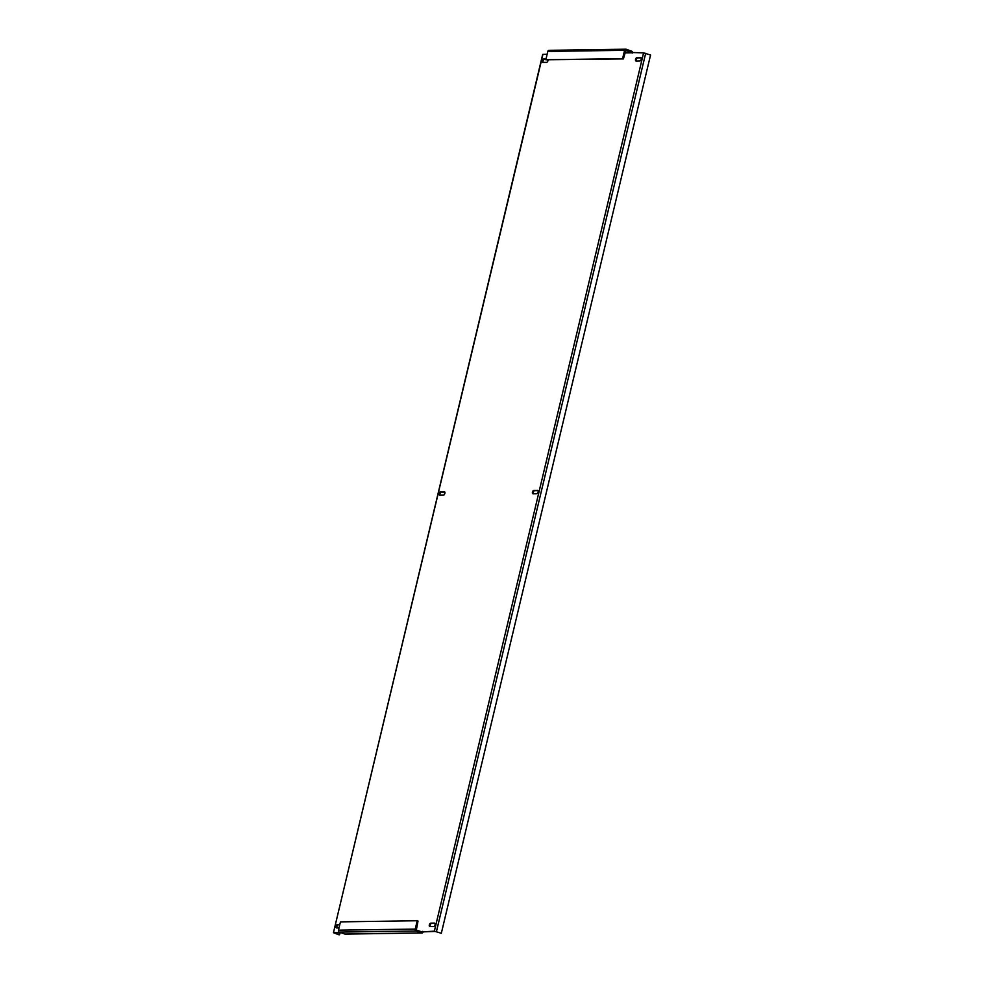 <?xml version="1.0" encoding="UTF-8"?>
<svg xmlns="http://www.w3.org/2000/svg" width="984" height="984" viewBox="0 0 984 984"><rect width="100%" height="100%" fill="white"/><g stroke="black" fill="none" stroke-linecap="round" stroke-linejoin="round"><path stroke-width="1.48" d="M443.452 495.137A1.783 0.947 -70.6 0 0 444.866 493.402A1.783 0.947 -70.6 0 0 444.461 491.729A1.783 0.947 -70.6 0 0 444.276 491.705L440.574 491.754A1.783 0.947 -70.6 0 0 439.221 493.316A1.783 0.947 -70.6 0 0 439.577 495.161A1.783 0.947 -70.6 0 0 439.762 495.186L443.452 495.137M639.821 60.983A1.783 0.947 -70.6 0 0 641.236 59.261A1.783 0.947 -70.6 0 0 640.83 57.589A1.783 0.947 -70.6 0 0 640.645 57.552L636.943 57.613A1.783 0.947 -70.6 0 0 635.59 59.175A1.783 0.947 -70.6 0 0 635.947 61.008A1.783 0.947 -70.6 0 0 636.131 61.045L639.821 60.983M433.624 926.534A1.783 0.947 -70.6 0 0 435.026 924.8A1.783 0.947 -70.6 0 0 434.621 923.127A1.783 0.947 -70.6 0 0 434.436 923.103L430.746 923.152A1.783 0.947 -70.6 0 0 429.381 924.714A1.783 0.947 -70.6 0 0 429.75 926.559A1.783 0.947 -70.6 0 0 429.934 926.584L433.624 926.534M546.022 58.954L543.672 58.991A1.783 0.947 -70.6 0 0 542.319 60.553A1.783 0.947 -70.6 0 0 542.676 62.386A1.783 0.947 -70.6 0 0 542.861 62.41L546.563 62.361A1.783 0.947 -70.6 0 0 547.965 60.627A1.783 0.947 -70.6 0 0 548.039 60.024M536.723 493.759A1.783 0.947 -70.6 0 0 538.125 492.025A1.783 0.947 -70.6 0 0 537.731 490.364A1.783 0.947 -70.6 0 0 537.547 490.327L533.845 490.389A1.783 0.947 -70.6 0 0 532.492 491.951A1.783 0.947 -70.6 0 0 532.848 493.784A1.783 0.947 -70.6 0 0 533.033 493.808L536.723 493.759M440.082 495.186A1.783 0.947 109.4 0 1 440.156 493.267A1.783 0.947 109.4 0 1 441.398 492.049L444.768 492M636.451 61.033A1.783 0.947 109.4 0 1 636.525 59.126A1.783 0.947 109.4 0 1 637.767 57.896L641.138 57.847M430.254 926.584A1.783 0.947 109.4 0 1 430.316 924.665A1.783 0.947 109.4 0 1 431.558 923.447L434.928 923.398M543.18 62.41A1.783 0.947 109.4 0 1 543.254 60.491A1.783 0.947 109.4 0 1 544.496 59.274L545.948 59.249M533.353 493.808A1.783 0.947 109.4 0 1 533.426 491.889A1.783 0.947 109.4 0 1 534.656 490.672L538.039 490.622M336.983 927.949A1.783 0.947 109.4 0 1 337.057 926.042A1.783 0.947 109.4 0 1 338.287 924.812L339.751 924.8M547.129 54.292L542.934 54.354L333.441 932.709L338.963 934.8L334.425 932.955L341.387 932.82M416.109 930.975L339.332 932.106A1.525 1.267 -90.8 0 1 338.459 930.2L340.439 921.873L417.216 920.741L415.236 929.068A1.525 1.267 89.2 0 0 416.109 930.975L421.607 932.906A1.525 1.267 89.2 0 0 423.182 931.86L435.174 931.442L441.324 933.287L650.559 55.018L643.597 52.878L625 52.275M339.812 924.493L337.475 924.529A1.783 0.947 -70.6 0 0 336.122 926.092A1.783 0.947 -70.6 0 0 336.479 927.924A1.783 0.947 -70.6 0 0 336.663 927.961L339 927.924M333.699 932.635L340.575 932.537M417.216 920.741L418.028 921.024L416.343 929.991L421.964 931.946L434.362 931.159L643.597 52.878M422.419 931.331L423.231 931.614M625.676 50.245L631.421 52.177M625.922 50.245L623.413 58.917L622.601 58.634L624.582 50.307A1.525 1.267 89.2 0 1 626.156 49.261L631.654 51.193A1.525 1.267 89.2 0 1 632.54 53.038M339.332 932.106L344.831 934.037A1.525 1.267 -90.8 0 0 345.199 934.099L421.976 932.967M622.601 58.634L545.825 59.766L547.805 51.426A1.525 1.267 -90.8 0 1 549.01 50.332L625.787 49.2M545.825 59.766L623.413 58.917M441.324 933.287L434.362 931.159M547.928 60.024L547.547 61.611M444.916 492.43L444.448 494.386M339.997 932.844L339.529 934.788M422.357 931.577L420.918 931.602M624.852 52.915L631.716 52.804M421.607 932.906L344.831 934.037M338.459 930.2L415.236 929.068M624.582 50.307L547.805 51.426M337.475 924.529L338.287 924.812M533.845 490.389L534.656 490.672M543.672 58.991L544.496 59.274M430.746 923.152L431.558 923.447M636.943 57.613L637.767 57.896M440.574 491.754L441.398 492.049M436.441 931.577L645.676 53.296M333.441 932.709L542.676 54.44"/></g></svg>
